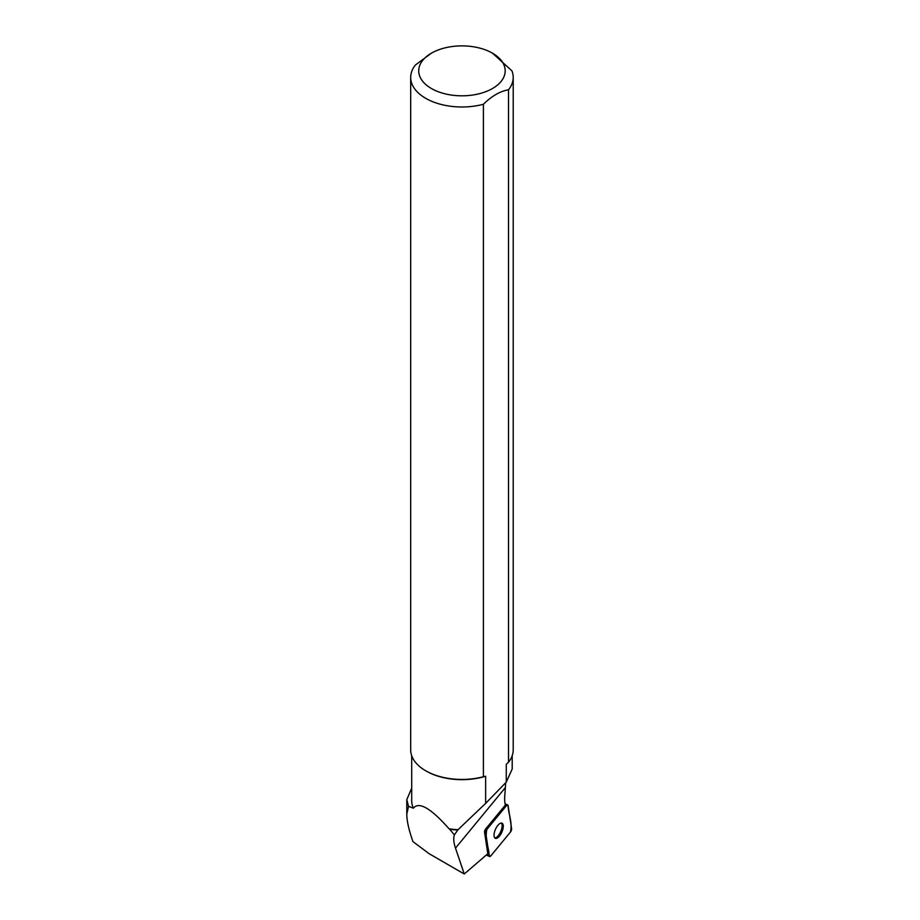<?xml version="1.0" encoding="UTF-8"?>
<svg xmlns="http://www.w3.org/2000/svg" width="920" height="920" viewBox="0 0 920 920"><rect width="100%" height="100%" fill="white"/><g stroke="black" fill="none" stroke-linecap="round" stroke-linejoin="round"><path stroke-width="1.38" d="M485.714 832.772L489.21 855.887A2.541 1.069 113.8 0 0 489.578 856.52A2.541 1.069 113.8 0 0 490.854 855.841L510.45 832.071A2.541 1.069 113.8 0 0 511.6 828.713L508.104 805.598A2.541 1.069 113.8 0 0 507.725 804.977A2.541 1.069 113.8 0 0 506.448 805.655L486.864 829.426A2.541 1.069 113.8 0 0 485.714 832.772L484.553 832.266L487.807 853.725L464.266 874L455.492 848.113C453.652 842.616 453.272 838.235 454.376 834.934L457.78 830.012A50.565 29.198 180 0 1 449.673 829.231L454.376 834.934M502.447 830.633A8.268 3.484 113.8 0 0 501.986 823.181A8.268 3.484 113.8 0 0 495.466 829.334A8.268 3.484 113.8 0 0 495.316 838.304A8.268 3.484 113.8 0 0 502.447 830.633M464.266 874L429.237 853.771L412.965 841.639C408.894 830.15 406.835 821.008 406.789 814.223L408.514 806.357L406.801 799.675L411.7 788.152M408.514 806.357L413.379 808.197C418.91 801.274 430.813 808.151 449.075 828.805A50.255 29.014 -0 0 0 458.034 829.69L457.78 830.012M411.7 755.688L411.7 800.768A50.255 29.014 -0 0 0 413.379 808.197M484.553 832.266A2.541 1.069 113.8 0 1 485.702 828.908L505.287 805.149L504.942 802.861A32.694 13.811 -66.2 0 1 504.712 796.731L505.701 782.874M449.075 828.805L449.673 829.231M485.633 803.367L506.264 782.161L506.264 764.347L508.507 762.231L508.507 89.78C500.112 91.206 491.74 96.048 483.402 104.27A51.255 29.589 180 0 1 410.688 77.395L410.688 749.846A51.255 29.589 0 0 0 425.707 770.776L426.42 771.178A50.255 29.014 180 0 0 485.633 776.25L485.633 803.367L458.034 829.69M512.198 755.688L512.198 769.005L506.264 782.161M483.402 104.27L483.402 776.721L485.633 776.25M508.507 762.231A51.255 29.589 0 0 0 513.21 749.846L513.21 77.395A51.255 29.589 180 0 0 511.957 70.897L492.522 53.199A43.24 24.966 -0 0 0 486.024 50.105A43.24 24.966 -0 0 0 431.376 53.199A43.24 24.966 -0 0 0 431.376 88.504A43.24 24.966 -0 0 0 492.522 88.504A43.24 24.966 -0 0 0 492.522 53.199M513.21 77.395A51.255 29.589 180 0 1 508.507 89.78M410.688 77.395A51.255 29.589 180 0 1 415.391 65.01L431.376 53.199M425.707 770.776A51.255 29.589 0 0 0 483.402 776.721M494.799 837.924A8.268 3.484 113.8 0 0 501.285 830.127A8.268 3.484 113.8 0 0 501.354 823.055M508.104 805.609L506.448 805.655L486.864 829.414C484.656 839.695 488.865 846.86 489.21 855.876L490.866 855.83L510.439 832.071C512.647 821.79 508.438 814.625 508.104 805.609M486.611 854.749L489.21 855.887M485.702 828.908L486.864 829.426M506.448 805.655L505.275 805.138M505.229 787.75L455.492 848.113M505.08 803.804L507.725 804.977M486.254 855.048L489.578 856.52M406.789 814.223L406.789 799.675"/></g></svg>
